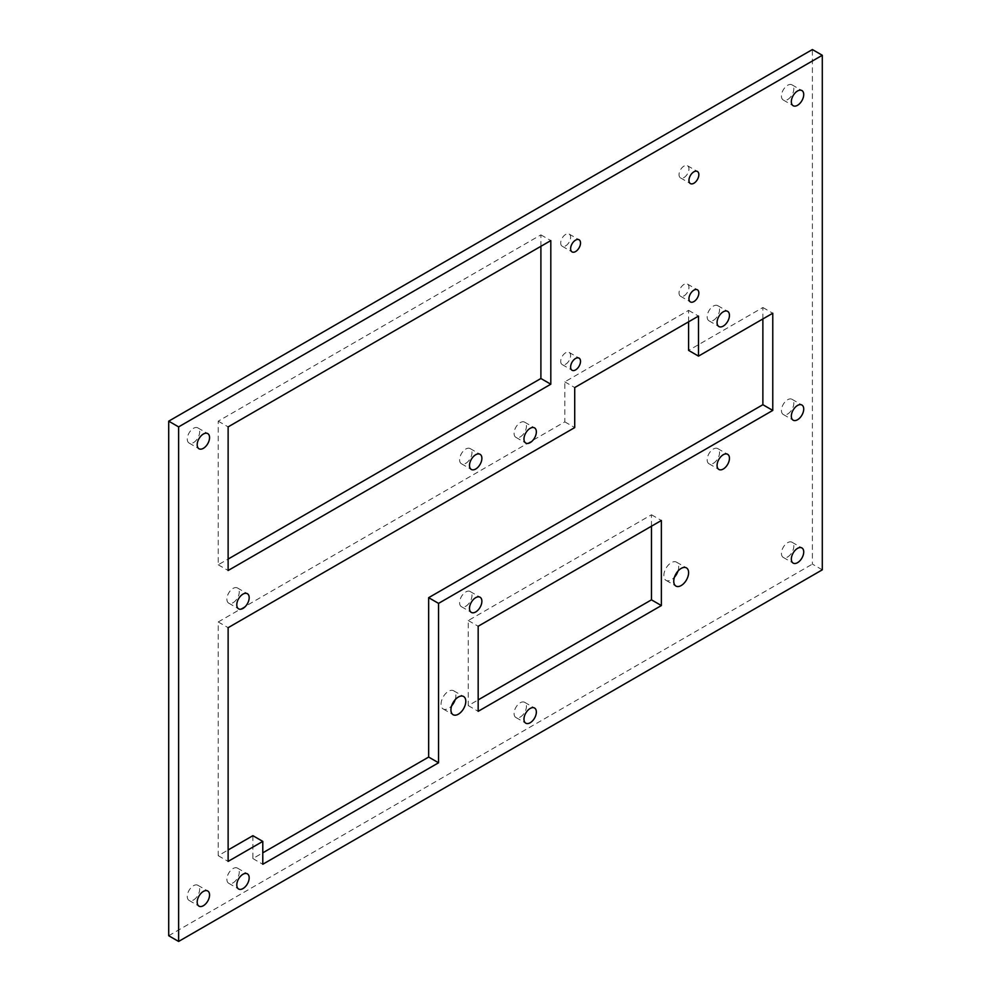 <?xml version="1.0" encoding="UTF-8"?>
<svg xmlns="http://www.w3.org/2000/svg" width="991" height="991" viewBox="0 0 991 991"><rect width="100%" height="100%" fill="white"/><g stroke="black" fill="none" stroke-linecap="round" stroke-linejoin="round"><path stroke-width="0.74" stroke-dasharray="4.96 3.72" d="M233.083 882.845A8.758 5.054 120 0 0 238.794 875.14A8.758 5.054 120 0 0 237.456 868.116A8.758 5.054 120 0 0 233.083 868.55A8.758 5.054 120 0 0 227.36 876.267A8.758 5.054 120 0 0 228.698 883.278A8.758 5.054 120 0 0 233.083 882.845M520.263 717.05A8.758 5.054 120 0 0 525.973 709.333A8.758 5.054 120 0 0 524.635 702.322A8.758 5.054 120 0 0 520.263 702.755A8.758 5.054 120 0 0 514.54 710.473A8.758 5.054 120 0 0 515.877 717.484A8.758 5.054 120 0 0 520.263 717.05M520.263 436.895A8.758 5.054 120 0 0 525.973 429.19A8.758 5.054 120 0 0 524.635 422.166A8.758 5.054 120 0 0 520.263 422.6A8.758 5.054 120 0 0 514.54 430.317A8.758 5.054 120 0 0 515.877 437.328A8.758 5.054 120 0 0 520.263 436.895M233.083 602.701A8.758 5.054 120 0 0 238.794 594.984A8.758 5.054 120 0 0 237.456 587.973A8.758 5.054 120 0 0 233.083 588.406A8.758 5.054 120 0 0 227.36 596.124A8.758 5.054 120 0 0 228.698 603.135A8.758 5.054 120 0 0 233.083 602.701M684.001 177.538A6.999 4.038 120 0 0 688.572 171.356A6.999 4.038 120 0 0 687.494 165.745A6.999 4.038 120 0 0 684.001 166.092A6.999 4.038 120 0 0 679.417 172.273A6.999 4.038 120 0 0 680.495 177.885A6.999 4.038 120 0 0 684.001 177.538M565.663 245.855A6.999 4.038 120 0 0 570.234 239.686A6.999 4.038 120 0 0 569.156 234.074A6.999 4.038 120 0 0 565.663 234.421A6.999 4.038 120 0 0 561.092 240.59A6.999 4.038 120 0 0 562.157 246.202A6.999 4.038 120 0 0 565.663 245.855M565.663 364.205A6.999 4.038 120 0 0 570.234 358.036A6.999 4.038 120 0 0 569.156 352.424A6.999 4.038 120 0 0 565.663 352.771A6.999 4.038 120 0 0 561.092 358.94A6.999 4.038 120 0 0 562.157 364.552A6.999 4.038 120 0 0 565.663 364.205M713.359 320.378A8.758 5.054 120 0 0 719.082 312.661A8.758 5.054 120 0 0 717.732 305.649A8.758 5.054 120 0 0 713.359 306.083A8.758 5.054 120 0 0 707.636 313.8A8.758 5.054 120 0 0 708.986 320.811A8.758 5.054 120 0 0 713.359 320.378M455.166 699.72A10.505 6.07 120 0 0 453.717 690.801A10.505 6.07 120 0 0 448.465 691.322A10.505 6.07 120 0 0 441.602 700.575A10.505 6.07 120 0 0 443.212 708.986A10.505 6.07 120 0 0 448.465 708.466A10.505 6.07 120 0 0 451.661 705.79M713.359 463.317A8.758 5.054 120 0 0 719.082 455.6A8.758 5.054 120 0 0 717.732 448.589A8.758 5.054 120 0 0 713.359 449.022A8.758 5.054 120 0 0 707.636 456.727A8.758 5.054 120 0 0 708.986 463.751A8.758 5.054 120 0 0 713.359 463.317M465.795 606.244A8.758 5.054 120 0 0 471.505 598.527A8.758 5.054 120 0 0 470.168 591.516A8.758 5.054 120 0 0 465.795 591.949A8.758 5.054 120 0 0 460.072 599.666A8.758 5.054 120 0 0 461.41 606.678A8.758 5.054 120 0 0 465.795 606.244M465.795 463.317A8.758 5.054 120 0 0 471.505 455.6A8.758 5.054 120 0 0 470.168 448.589A8.758 5.054 120 0 0 465.795 449.022A8.758 5.054 120 0 0 460.072 456.727A8.758 5.054 120 0 0 461.41 463.751A8.758 5.054 120 0 0 465.795 463.317M787.634 556.967A8.758 5.054 120 0 0 793.345 549.249A8.758 5.054 120 0 0 792.007 542.238A8.758 5.054 120 0 0 787.634 542.672A8.758 5.054 120 0 0 781.911 550.389A8.758 5.054 120 0 0 783.249 557.4A8.758 5.054 120 0 0 787.634 556.967M787.634 99.571A8.758 5.054 120 0 0 793.345 91.866A8.758 5.054 120 0 0 792.007 84.854A8.758 5.054 120 0 0 787.634 85.288A8.758 5.054 120 0 0 781.911 92.993A8.758 5.054 120 0 0 783.249 100.004A8.758 5.054 120 0 0 787.634 99.571M787.634 414.027A8.758 5.054 120 0 0 793.345 406.322A8.758 5.054 120 0 0 792.007 399.299A8.758 5.054 120 0 0 787.634 399.732A8.758 5.054 120 0 0 781.911 407.45A8.758 5.054 120 0 0 783.249 414.461A8.758 5.054 120 0 0 787.634 414.027M684.001 295.875A6.999 4.038 120 0 0 688.572 289.706A6.999 4.038 120 0 0 687.494 284.095A6.999 4.038 120 0 0 684.001 284.442A6.999 4.038 120 0 0 679.417 290.611A6.999 4.038 120 0 0 680.495 296.222A6.999 4.038 120 0 0 684.001 295.875M193.468 900.001A8.758 5.054 120 0 0 199.191 892.284A8.758 5.054 120 0 0 197.841 885.273A8.758 5.054 120 0 0 193.468 885.706A8.758 5.054 120 0 0 187.745 893.424A8.758 5.054 120 0 0 189.095 900.435A8.758 5.054 120 0 0 193.468 900.001M193.468 442.618A8.758 5.054 120 0 0 199.191 434.9A8.758 5.054 120 0 0 197.841 427.889A8.758 5.054 120 0 0 193.468 428.323A8.758 5.054 120 0 0 187.745 436.028A8.758 5.054 120 0 0 189.095 443.051A8.758 5.054 120 0 0 193.468 442.618M677.98 571.089A10.505 6.07 120 0 0 676.519 562.157A10.505 6.07 120 0 0 671.279 562.677A10.505 6.07 120 0 0 664.416 571.931A10.505 6.07 120 0 0 666.026 580.354A10.505 6.07 120 0 0 671.279 579.834A10.505 6.07 120 0 0 674.475 577.146M762.872 318.953L762.872 307.52L688.596 350.393M762.872 307.52L772.769 313.23M822.295 569.825L812.385 564.114L812.385 49.55M168.705 935.727L812.385 564.114M688.596 321.802L688.596 310.369L564.82 381.845L564.82 421.856L218.231 621.964L218.231 855.691L228.128 849.968M252.878 835.686L252.878 858.553L262.788 852.83M651.471 526.209L651.471 514.775L468.272 620.539L468.272 705.617L478.17 699.894M540.9 246.313L540.9 234.879L218.231 421.175L218.231 564.796L228.128 559.073M218.231 621.964L228.128 627.687M218.231 855.691L228.128 861.402M564.82 421.856L574.718 427.579M540.9 234.879L550.81 240.59M218.231 564.796L228.128 570.506M218.231 421.175L228.128 426.886M651.471 514.775L661.369 520.486M468.272 705.617L478.17 711.327M468.272 620.539L478.17 626.25M252.878 858.553L262.788 864.263M688.596 310.369L698.506 316.092M564.82 381.845L574.718 387.555M237.456 868.116L247.354 873.839M524.635 702.322L534.533 708.032M524.635 422.166L534.533 427.889M237.456 587.973L247.354 593.683M687.494 165.745L697.404 171.468M569.156 234.074L579.066 239.785M569.156 352.424L579.066 358.135M717.732 305.649L727.642 311.372M453.717 690.801L463.615 696.512M717.732 448.589L727.642 454.299M470.168 591.516L480.065 597.239M470.168 448.589L480.065 454.299M792.007 542.238L801.905 547.949M792.007 84.854L801.905 90.565M792.007 399.299L801.905 405.022M687.494 284.095L697.404 289.818M197.841 885.273L207.751 890.996M197.841 427.889L207.751 433.6M676.519 562.157L686.429 567.88M666.026 580.354L675.924 586.065M189.095 443.051L198.993 448.762M189.095 900.435L198.993 906.146M680.495 296.222L690.405 301.945M783.249 414.461L793.159 420.184M783.249 100.004L793.159 105.727M783.249 557.4L793.159 563.111M461.41 463.751L471.32 469.461M461.41 606.678L471.32 612.401M708.986 463.751L718.884 469.461M443.212 708.986L453.11 714.709M708.986 320.811L718.884 326.535M562.157 364.552L572.067 370.262M562.157 246.202L572.067 251.912M680.495 177.885L690.405 183.595M228.698 603.135L238.608 608.846M515.877 437.328L525.787 443.051M515.877 717.484L525.787 723.195M228.698 883.278L238.608 889.001"/><path stroke-width="1.49" d="M242.981 888.568A8.758 5.054 120 0 0 248.704 880.85A8.758 5.054 120 0 0 247.354 873.839A8.758 5.054 120 0 0 242.981 874.273A8.758 5.054 120 0 0 237.258 881.99A8.758 5.054 120 0 0 238.608 889.001A8.758 5.054 120 0 0 242.981 888.568M530.16 722.761A8.758 5.054 120 0 0 535.883 715.056A8.758 5.054 120 0 0 534.533 708.032A8.758 5.054 120 0 0 530.16 708.466A8.758 5.054 120 0 0 524.437 716.183A8.758 5.054 120 0 0 525.787 723.195A8.758 5.054 120 0 0 530.16 722.761M530.16 442.618A8.758 5.054 120 0 0 535.883 434.9A8.758 5.054 120 0 0 534.533 427.889A8.758 5.054 120 0 0 530.16 428.323A8.758 5.054 120 0 0 524.437 436.04A8.758 5.054 120 0 0 525.787 443.051A8.758 5.054 120 0 0 530.16 442.618M242.981 608.412A8.758 5.054 120 0 0 248.704 600.707A8.758 5.054 120 0 0 247.354 593.683A8.758 5.054 120 0 0 242.981 594.117A8.758 5.054 120 0 0 237.258 601.834A8.758 5.054 120 0 0 238.608 608.846A8.758 5.054 120 0 0 242.981 608.412M693.898 183.248A6.999 4.038 120 0 0 698.469 177.079A6.999 4.038 120 0 0 697.404 171.468A6.999 4.038 120 0 0 693.898 171.815A6.999 4.038 120 0 0 689.327 177.984A6.999 4.038 120 0 0 690.405 183.595A6.999 4.038 120 0 0 693.898 183.248M575.56 251.565A6.999 4.038 120 0 0 580.144 245.396A6.999 4.038 120 0 0 579.066 239.785A6.999 4.038 120 0 0 575.56 240.132A6.999 4.038 120 0 0 570.989 246.301A6.999 4.038 120 0 0 572.067 251.912A6.999 4.038 120 0 0 575.56 251.565M575.56 369.916A6.999 4.038 120 0 0 580.144 363.747A6.999 4.038 120 0 0 579.066 358.135A6.999 4.038 120 0 0 575.56 358.482A6.999 4.038 120 0 0 570.989 364.651A6.999 4.038 120 0 0 572.067 370.262A6.999 4.038 120 0 0 575.56 369.916M723.257 326.101A8.758 5.054 120 0 0 728.98 318.384A8.758 5.054 120 0 0 727.642 311.372A8.758 5.054 120 0 0 723.257 311.806A8.758 5.054 120 0 0 717.546 319.511A8.758 5.054 120 0 0 718.884 326.535A8.758 5.054 120 0 0 723.257 326.101M458.362 714.189A10.505 6.07 120 0 0 465.225 704.935A10.505 6.07 120 0 0 463.615 696.512A10.505 6.07 120 0 0 458.362 697.032A10.505 6.07 120 0 0 451.5 706.286A10.505 6.07 120 0 0 453.11 714.709A10.505 6.07 120 0 0 458.362 714.189M451.661 705.79A10.505 6.07 120 0 0 455.166 699.72M723.257 469.028A8.758 5.054 120 0 0 728.98 461.323A8.758 5.054 120 0 0 727.642 454.299A8.758 5.054 120 0 0 723.257 454.733A8.758 5.054 120 0 0 717.546 462.45A8.758 5.054 120 0 0 718.884 469.461A8.758 5.054 120 0 0 723.257 469.028M475.692 611.967A8.758 5.054 120 0 0 481.415 604.25A8.758 5.054 120 0 0 480.065 597.239A8.758 5.054 120 0 0 475.692 597.672A8.758 5.054 120 0 0 469.982 605.377A8.758 5.054 120 0 0 471.32 612.401A8.758 5.054 120 0 0 475.692 611.967M475.692 469.028A8.758 5.054 120 0 0 481.415 461.31A8.758 5.054 120 0 0 480.065 454.299A8.758 5.054 120 0 0 475.692 454.733A8.758 5.054 120 0 0 469.982 462.45A8.758 5.054 120 0 0 471.32 469.461A8.758 5.054 120 0 0 475.692 469.028M797.532 562.677A8.758 5.054 120 0 0 803.255 554.972A8.758 5.054 120 0 0 801.905 547.949A8.758 5.054 120 0 0 797.532 548.382A8.758 5.054 120 0 0 791.809 556.1A8.758 5.054 120 0 0 793.159 563.111A8.758 5.054 120 0 0 797.532 562.677M797.532 105.294A8.758 5.054 120 0 0 803.255 97.576A8.758 5.054 120 0 0 801.905 90.565A8.758 5.054 120 0 0 797.532 90.999A8.758 5.054 120 0 0 791.809 98.716A8.758 5.054 120 0 0 793.159 105.727A8.758 5.054 120 0 0 797.532 105.294M797.532 419.75A8.758 5.054 120 0 0 803.255 412.033A8.758 5.054 120 0 0 801.905 405.022A8.758 5.054 120 0 0 797.532 405.455A8.758 5.054 120 0 0 791.809 413.173A8.758 5.054 120 0 0 793.159 420.184A8.758 5.054 120 0 0 797.532 419.75M693.898 301.598A6.999 4.038 120 0 0 698.469 295.429A6.999 4.038 120 0 0 697.404 289.818A6.999 4.038 120 0 0 693.898 290.165A6.999 4.038 120 0 0 689.327 296.334A6.999 4.038 120 0 0 690.405 301.945A6.999 4.038 120 0 0 693.898 301.598M203.366 905.712A8.758 5.054 120 0 0 209.089 898.007A8.758 5.054 120 0 0 207.751 890.996A8.758 5.054 120 0 0 203.366 891.429A8.758 5.054 120 0 0 197.655 899.134A8.758 5.054 120 0 0 198.993 906.146A8.758 5.054 120 0 0 203.366 905.712M203.366 448.328A8.758 5.054 120 0 0 209.089 440.611A8.758 5.054 120 0 0 207.751 433.6A8.758 5.054 120 0 0 203.366 434.033A8.758 5.054 120 0 0 197.655 441.751A8.758 5.054 120 0 0 198.993 448.762A8.758 5.054 120 0 0 203.366 448.328M681.176 585.545A10.505 6.07 120 0 0 688.039 576.291A10.505 6.07 120 0 0 686.429 567.88A10.505 6.07 120 0 0 681.176 568.4A10.505 6.07 120 0 0 674.314 577.654A10.505 6.07 120 0 0 675.924 586.065A10.505 6.07 120 0 0 681.176 585.545M674.475 577.146A10.505 6.07 120 0 0 677.98 571.089M698.506 356.116L698.506 316.092L574.718 387.555L574.718 427.579L228.128 627.687L228.128 861.402L262.788 841.396L262.788 864.263L438.555 762.785L438.555 603.383L772.769 410.423L772.769 313.23L698.506 356.116L688.596 350.393L688.596 321.802M822.295 55.273L812.385 49.55L168.705 421.175L168.705 935.727L178.615 941.45L822.295 569.825L822.295 55.273L178.615 426.886L168.705 421.175M178.615 426.886L178.615 941.45M661.369 605.563L661.369 520.486L478.17 626.25L478.17 711.327L661.369 605.563L651.471 599.84L651.471 526.209M550.81 384.211L550.81 240.59L228.128 426.886L228.128 570.506L550.81 384.211L540.9 378.5L540.9 246.313M228.128 849.968L252.878 835.686L262.788 841.396M262.788 852.83L428.657 757.062L428.657 597.672L762.872 404.712L762.872 318.953M478.17 699.894L651.471 599.84M228.128 559.073L540.9 378.5M762.872 404.712L772.769 410.423M428.657 597.672L438.555 603.383M428.657 757.062L438.555 762.785"/></g></svg>
